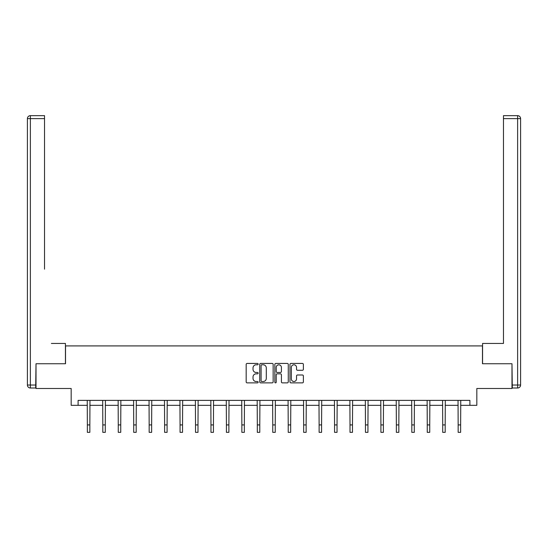<?xml version="1.0" encoding="UTF-8"?>
<svg xmlns="http://www.w3.org/2000/svg" width="548" height="548" viewBox="0 0 548 548"><rect width="100%" height="100%" fill="white"/><g stroke="black" fill="none" stroke-linecap="round" stroke-linejoin="round"><path stroke-width="0.82" d="M258.156 364.112A0.678 0.678 0 0 0 257.471 363.427L247.148 363.427A0.973 0.973 0 0 0 246.175 364.399L246.175 381.901A0.973 0.973 0 0 0 247.148 382.874L257.471 382.874A0.678 0.678 0 0 0 258.156 382.189A0.678 0.678 0 0 0 257.471 381.511L256.135 381.511A3.11 3.11 0 0 1 253.025 378.401L253.025 376.942A3.11 3.11 0 0 1 256.135 373.832L257.471 373.832A0.678 0.678 0 0 0 258.156 373.147A0.678 0.678 0 0 0 257.471 372.469L256.135 372.469A3.11 3.11 0 0 1 253.025 369.359L253.025 367.9A3.11 3.11 0 0 1 256.135 364.79L257.471 364.79A0.678 0.678 0 0 0 258.156 364.112M302.407 370.284A0.973 0.973 0 0 0 303.38 369.311L303.38 364.399A0.973 0.973 0 0 0 302.407 363.427L290.94 363.427A0.973 0.973 0 0 0 289.967 364.399L289.967 381.901A0.973 0.973 0 0 0 290.94 382.874L302.407 382.874A0.973 0.973 0 0 0 303.38 381.901L303.38 375.969A0.973 0.973 0 0 0 302.407 374.996L297.502 374.996A0.973 0.973 0 0 0 296.53 375.969L296.53 378.908A2.603 2.603 0 0 1 293.927 381.511A2.603 2.603 0 0 1 291.331 378.908L291.331 367.393A2.603 2.603 0 0 1 293.927 364.79A2.603 2.603 0 0 1 296.53 367.393L296.53 369.311A0.973 0.973 0 0 0 297.502 370.284L302.407 370.284M78.104 405.335L78.104 400.383L469.896 400.383L469.896 405.335L476.829 405.335L476.829 388.498L511.983 388.498L511.983 363.742L482.473 363.742L482.473 345.918L65.527 345.918L65.527 363.742L36.017 363.742L36.017 388.498L71.172 388.498L71.172 405.335L87.365 405.335M273.151 364.399A0.973 0.973 0 0 0 272.178 363.427L260.704 363.427A0.973 0.973 0 0 0 259.731 364.399L259.731 381.901A0.973 0.973 0 0 0 260.704 382.874L272.178 382.874A0.973 0.973 0 0 0 273.151 381.901L273.151 364.399M275.822 363.427L287.296 363.427A0.973 0.973 0 0 1 288.269 364.399L288.269 381.901A0.973 0.973 0 0 1 287.296 382.874L282.384 382.874A0.973 0.973 0 0 1 281.412 381.901L281.412 374.805A0.973 0.973 0 0 0 280.439 373.832L277.185 373.832A0.973 0.973 0 0 0 276.213 374.805L276.213 382.189A0.678 0.678 0 0 1 275.534 382.874A0.678 0.678 0 0 1 274.849 382.189L274.849 364.399A0.973 0.973 0 0 1 275.822 363.427M89.845 405.335L102.819 405.335M105.291 405.335L118.265 405.335M120.745 405.335L133.712 405.335M136.192 405.335L149.166 405.335M151.638 405.335L164.612 405.335M167.092 405.335L180.066 405.335M182.539 405.335L195.513 405.335M197.992 405.335L210.966 405.335M213.439 405.335L226.413 405.335M228.886 405.335L241.86 405.335M244.34 405.335L257.313 405.335M259.786 405.335L272.76 405.335M275.24 405.335L288.214 405.335M290.687 405.335L303.661 405.335M306.14 405.335L319.114 405.335M321.587 405.335L334.561 405.335M337.034 405.335L350.008 405.335M352.487 405.335L365.461 405.335M367.934 405.335L380.908 405.335M383.388 405.335L396.362 405.335M398.834 405.335L411.808 405.335M414.288 405.335L427.255 405.335M429.735 405.335L442.709 405.335M445.182 405.335L458.155 405.335M460.635 405.335L469.896 405.335M261.773 364.79A0.678 0.678 0 0 0 261.095 365.468L261.095 380.833A0.678 0.678 0 0 0 261.773 381.511L263.184 381.511A3.11 3.11 0 0 0 266.294 378.401L266.294 367.9A3.11 3.11 0 0 0 263.184 364.79L261.773 364.79M281.412 367.441A2.603 2.603 0 0 0 278.809 364.838A2.603 2.603 0 0 0 276.213 367.441L276.213 371.496A0.973 0.973 0 0 0 277.185 372.469L280.439 372.469A0.973 0.973 0 0 0 281.412 371.496L281.412 367.441M87.242 400.383L87.365 424.919L89.845 424.919L89.968 400.383M87.365 424.919L87.365 432.345L89.845 432.345L89.845 424.919M65.431 363.742L65.431 343.438L51.368 343.438M44.532 118.628L30.373 118.628L30.373 115.655L44.532 115.655L44.532 269.164M30.373 388.005L30.373 385.032L27.4 385.032A2.973 2.973 0 0 0 30.373 388.005L35.716 388.005L30.373 388.005A2.973 2.973 0 0 1 27.4 385.032L27.4 118.628A2.973 2.973 0 0 1 30.373 115.655A2.973 2.973 0 0 0 27.4 118.628L30.373 118.628L30.373 385.032L35.716 385.032L36.017 363.742M35.716 385.032L35.716 388.005M496.632 343.438L503.468 343.438L503.468 115.655L517.627 115.655L509.804 115.655M482.569 363.742L482.569 343.438L503.468 343.438L503.468 269.164M517.627 388.005L512.284 388.005L517.627 388.005A2.973 2.973 0 0 0 520.6 385.032L520.6 118.628L520.6 385.032A2.973 2.973 0 0 1 517.627 388.005L517.627 118.628L503.468 118.628M512.284 388.005L511.983 363.742M520.6 118.628A2.973 2.973 0 0 0 517.627 115.655L517.627 118.628L520.6 118.628A2.973 2.973 0 0 0 517.627 115.655M102.688 400.383L102.819 424.919L105.291 424.919L105.415 400.383M102.819 424.919L102.819 432.345L105.291 432.345L105.291 424.919M118.142 400.383L118.265 424.919L120.745 424.919L120.868 400.383M118.265 424.919L118.265 432.345L120.745 432.345L120.745 424.919M133.589 400.383L133.712 424.919L136.192 424.919L136.315 400.383M133.712 424.919L133.712 432.345L136.192 432.345L136.192 424.919M149.042 400.383L149.166 424.919L151.638 424.919L151.769 400.383M149.166 424.919L149.166 432.345L151.638 432.345L151.638 424.919M164.489 400.383L164.612 424.919L167.092 424.919L167.215 400.383M164.612 424.919L164.612 432.345L167.092 432.345L167.092 424.919M179.936 400.383L180.066 424.919L182.539 424.919L182.669 400.383M180.066 424.919L180.066 432.345L182.539 432.345L182.539 424.919M195.389 400.383L195.513 424.919L197.992 424.919L198.116 400.383M195.513 424.919L195.513 432.345L197.992 432.345L197.992 424.919M210.836 400.383L210.966 424.919L213.439 424.919L213.562 400.383M210.966 424.919L210.966 432.345L213.439 432.345L213.439 424.919M226.29 400.383L226.413 424.919L228.886 424.919L229.016 400.383M226.413 424.919L226.413 432.345L228.886 432.345L228.886 424.919M241.737 400.383L241.86 424.919L244.34 424.919L244.463 400.383M241.86 424.919L241.86 432.345L244.34 432.345L244.34 424.919M257.19 400.383L257.313 424.919L259.786 424.919L259.916 400.383M257.313 424.919L257.313 432.345L259.786 432.345L259.786 424.919M272.637 400.383L272.76 424.919L275.24 424.919L275.363 400.383M272.76 424.919L272.76 432.345L275.24 432.345L275.24 424.919M288.084 400.383L288.214 424.919L290.687 424.919L290.81 400.383M288.214 424.919L288.214 432.345L290.687 432.345L290.687 424.919M303.537 400.383L303.661 424.919L306.14 424.919L306.264 400.383M303.661 424.919L303.661 432.345L306.14 432.345L306.14 424.919M318.984 400.383L319.114 424.919L321.587 424.919L321.71 400.383M319.114 424.919L319.114 432.345L321.587 432.345L321.587 424.919M334.438 400.383L334.561 424.919L337.034 424.919L337.164 400.383M334.561 424.919L334.561 432.345L337.034 432.345L337.034 424.919M349.884 400.383L350.008 424.919L352.487 424.919L352.611 400.383M350.008 424.919L350.008 432.345L352.487 432.345L352.487 424.919M365.331 400.383L365.461 424.919L367.934 424.919L368.064 400.383M365.461 424.919L365.461 432.345L367.934 432.345L367.934 424.919M380.785 400.383L380.908 424.919L383.388 424.919L383.511 400.383M380.908 424.919L380.908 432.345L383.388 432.345L383.388 424.919M396.231 400.383L396.362 424.919L398.834 424.919L398.958 400.383M396.362 424.919L396.362 432.345L398.834 432.345L398.834 424.919M411.685 400.383L411.808 424.919L414.288 424.919L414.411 400.383M411.808 424.919L411.808 432.345L414.288 432.345L414.288 424.919M427.132 400.383L427.255 424.919L429.735 424.919L429.858 400.383M427.255 424.919L427.255 432.345L429.735 432.345L429.735 424.919M442.585 400.383L442.709 424.919L445.182 424.919L445.312 400.383M442.709 424.919L442.709 432.345L445.182 432.345L445.182 424.919M458.032 400.383L458.155 424.919L460.635 424.919L460.758 400.383M458.155 424.919L458.155 432.345L460.635 432.345L460.635 424.919M512.284 385.032L520.6 385.032"/></g></svg>
